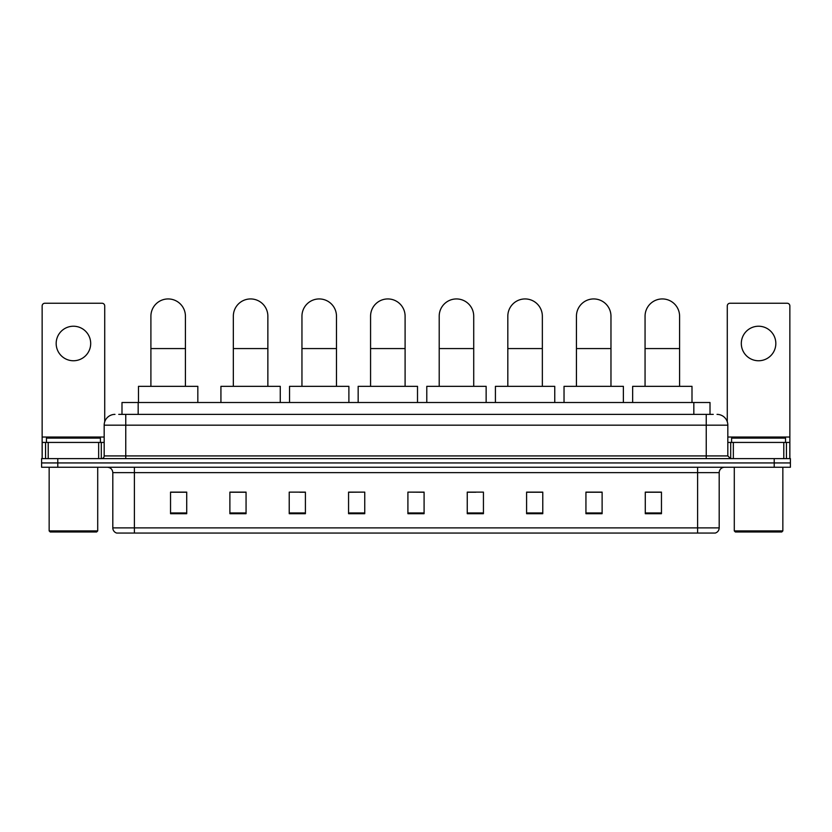 <?xml version="1.0" encoding="UTF-8"?>
<svg xmlns="http://www.w3.org/2000/svg" width="832" height="832" viewBox="0 0 832 832"><rect width="100%" height="100%" fill="white"/><g stroke="black" fill="none" stroke-linecap="round" stroke-linejoin="round"><path stroke-width="1.25" d="M121.992 414.378L121.992 402.511L710.008 402.511L710.008 414.378M118.997 414.378L713.253 414.378M118.747 414.378L125.757 414.378L125.757 425.173L104.177 425.173L104.177 455.926A2.694 2.694 0 0 1 101.483 458.619M114.972 414.378A10.785 10.785 0 0 0 104.177 425.173M717.028 414.378A10.785 10.785 0 0 1 727.823 425.173L727.823 455.926L730.517 458.619M57.782 458.619L41.6 458.619L41.6 462.935L57.782 462.935L41.6 462.935L41.6 467.251L57.782 467.251L57.782 462.935L774.218 462.935L57.782 462.935L57.782 458.619L774.218 458.619L774.218 462.935L790.4 462.935L774.218 462.935L774.218 467.251L57.782 467.251M774.218 467.251L790.4 467.251L790.4 458.619L774.218 458.619M719.191 527.894C719.035 530.473 717.746 532.199 715.302 533.062L697.611 533.062L697.611 527.894L719.191 527.894L719.191 472.649A5.398 5.398 0 0 1 724.578 467.251M697.611 533.062L116.698 533.062A5.398 5.398 0 0 1 112.809 527.894L112.809 472.649C112.497 469.373 110.698 467.574 107.422 467.251M661.461 513.698L661.461 492.118L645.278 492.118L645.278 513.698L661.461 513.698M602.118 513.698L602.118 492.118L585.936 492.118L585.936 513.698L602.118 513.698M542.776 513.698L542.776 492.118L526.594 492.118L526.594 513.698L542.776 513.698M483.434 513.698L483.434 492.118L467.251 492.118L467.251 513.698L483.434 513.698M186.722 513.698L186.722 492.118L170.539 492.118L170.539 513.698L186.722 513.698M246.064 513.698L246.064 492.118L229.882 492.118L229.882 513.698L246.064 513.698M305.406 513.698L305.406 492.118L289.224 492.118L289.224 513.698L305.406 513.698M364.749 513.698L364.749 492.118L348.566 492.118L348.566 513.698L364.749 513.698M424.091 513.698L424.091 492.118L407.909 492.118L407.909 513.698L424.091 513.698M364.749 492.118L348.566 492.232L364.749 492.118M299.801 492.232L305.406 492.232M231.171 492.232L246.064 492.232M467.251 492.232L475.883 492.232M407.909 492.118L424.091 492.232L407.909 492.118M186.722 492.232L170.539 492.232M542.776 492.232L526.594 492.232M602.118 492.232L585.936 492.232M661.461 492.232L645.278 492.232M73.434 326.227A17.264 17.264 0 0 0 56.17 343.491A17.264 17.264 0 0 0 73.434 360.755A17.264 17.264 0 0 0 90.688 343.491A17.264 17.264 0 0 0 73.434 326.227M98.654 458.619L98.654 442.437L48.204 442.437L48.204 458.619M104.718 421.803L104.718 305.947A2.694 2.694 0 0 0 102.024 303.254L44.834 303.254A2.694 2.694 0 0 0 42.141 305.947L42.141 442.437L48.204 442.437M98.654 442.437L104.177 442.437M42.141 458.619L42.141 442.437M96.626 531.991L50.232 531.991L49.15 530.91L97.708 530.91L96.626 531.991M49.15 467.251L49.15 530.91M97.708 467.251L97.708 530.91M100.402 442.437L100.402 438.121L46.457 438.121L46.457 442.437M150.904 386.329L150.904 316.191A17.264 17.264 0 0 1 168.158 298.938A17.264 17.264 0 0 1 185.422 316.191A17.264 17.264 0 0 0 168.158 298.938M185.422 386.329L185.422 316.191M197.829 402.511L197.829 386.329L138.486 386.329L138.486 402.511M233.334 386.329L233.334 316.191A17.264 17.264 0 0 1 250.598 298.938A17.264 17.264 0 0 1 267.862 316.191A17.264 17.264 0 0 0 250.598 298.938M267.862 386.329L267.862 316.191M280.27 402.511L280.27 386.329L220.927 386.329L220.927 402.511M301.954 386.329L301.954 316.191A17.264 17.264 0 0 1 319.218 298.938A17.264 17.264 0 0 1 336.482 316.191A17.264 17.264 0 0 0 319.218 298.938M336.482 386.329L336.482 316.191M348.889 402.511L348.889 386.329L289.546 386.329L289.546 402.511M370.573 386.329L370.573 316.191A17.264 17.264 0 0 1 387.837 298.938A17.264 17.264 0 0 1 405.101 316.191A17.264 17.264 0 0 0 387.837 298.938M405.101 386.329L405.101 316.191M417.508 402.511L417.508 386.329L358.166 386.329L358.166 402.511M439.202 386.329L439.202 316.191A17.264 17.264 0 0 1 456.456 298.938A17.264 17.264 0 0 1 473.72 316.191A17.264 17.264 0 0 0 456.456 298.938M473.72 386.329L473.72 316.191M486.138 402.511L486.138 386.329L426.785 386.329L426.785 402.511M507.822 386.329L507.822 316.191A17.264 17.264 0 0 1 525.086 298.938A17.264 17.264 0 0 1 542.35 316.191A17.264 17.264 0 0 0 525.086 298.938M542.35 386.329L542.35 316.191M554.757 402.511L554.757 386.329L495.414 386.329L495.414 402.511M576.441 386.329L576.441 316.191A17.264 17.264 0 0 1 593.705 298.938A17.264 17.264 0 0 1 610.969 316.191A17.264 17.264 0 0 0 593.705 298.938M610.969 386.329L610.969 316.191M623.376 402.511L623.376 386.329L564.034 386.329L564.034 402.511M645.06 386.329L645.06 316.191A17.264 17.264 0 0 1 662.324 298.938A17.264 17.264 0 0 1 679.588 316.191A17.264 17.264 0 0 0 662.324 298.938M679.588 386.329L679.588 316.191M691.995 402.511L691.995 386.329L632.653 386.329L632.653 402.511M758.566 326.227A17.264 17.264 0 0 0 741.312 343.491A17.264 17.264 0 0 0 758.566 360.755A17.264 17.264 0 0 0 775.83 343.491A17.264 17.264 0 0 0 758.566 326.227M783.796 458.619L783.796 442.437L733.346 442.437L733.346 458.619M783.796 442.437L789.859 442.437L789.859 305.947A2.694 2.694 0 0 0 787.166 303.254L729.976 303.254A2.694 2.694 0 0 0 727.282 305.947L727.282 421.803M727.823 442.437L733.346 442.437M789.859 442.437L789.859 458.619M781.768 531.991L735.374 531.991L734.292 530.91L782.85 530.91L781.768 531.991M734.292 467.251L734.292 530.91M782.85 467.251L782.85 530.91M785.543 442.437L785.543 438.121L731.598 438.121L731.598 442.437M138.174 414.378L138.174 402.511M693.826 414.378L693.826 402.511M125.757 458.619L125.757 455.926L727.823 455.926M104.177 455.926L125.757 455.926L125.757 425.173L706.243 425.173L706.243 458.619M727.823 425.173L706.243 425.173L706.243 414.378M697.611 467.251L697.611 472.649L112.809 472.649M719.191 472.649L697.611 472.649L697.611 527.894L134.389 527.894L134.389 533.062M112.809 527.894L134.389 527.894L134.389 467.251M424.091 512.949L407.909 512.949M364.749 512.949L348.566 512.949M305.406 512.949L289.224 512.949M246.064 512.949L229.882 512.949M186.722 512.949L170.539 512.949M483.434 512.949L467.251 512.949M542.776 512.949L526.594 512.949M602.118 512.949L585.936 512.949M661.461 512.949L645.278 512.949M104.177 437.039L42.141 437.039M101.306 442.437L101.306 458.619M42.182 442.437L42.182 458.619M45.552 458.619L45.552 442.437M150.904 348.566L185.422 348.566M233.334 348.566L267.862 348.566M301.954 348.566L336.482 348.566M370.573 348.566L405.101 348.566M439.202 348.566L473.72 348.566M507.822 348.566L542.35 348.566M576.441 348.566L610.969 348.566M645.06 348.566L679.588 348.566M789.859 437.039L727.823 437.039M789.818 458.619L789.818 442.437M786.448 442.437L786.448 458.619M730.694 458.619L730.694 442.437"/></g></svg>
